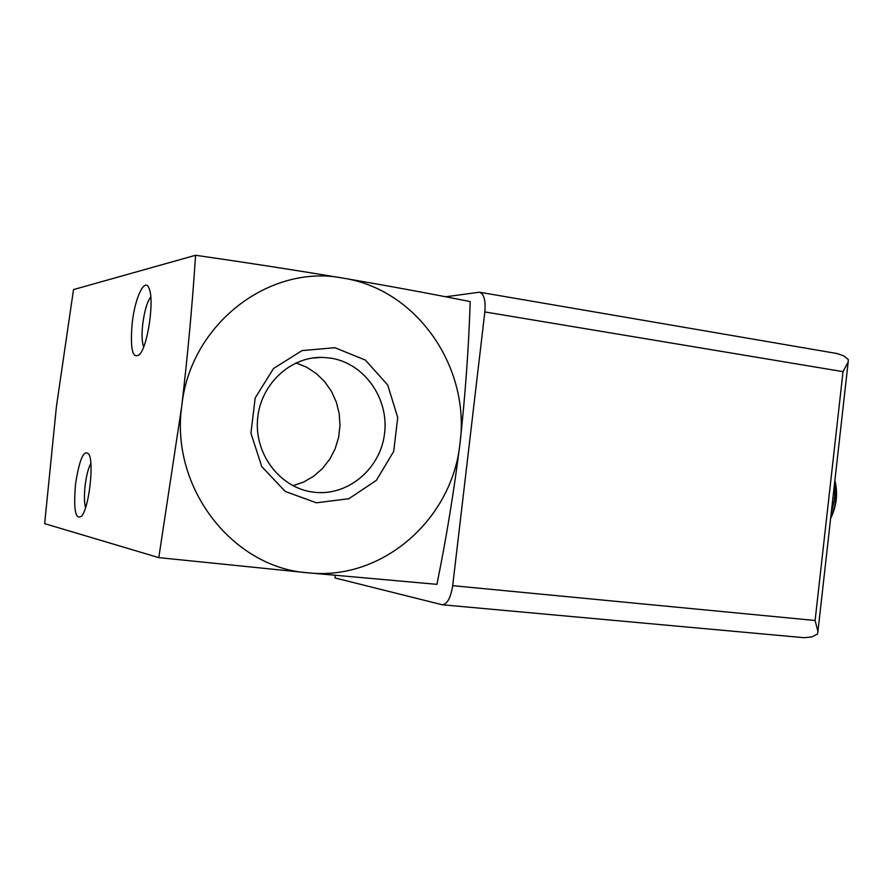 <?xml version="1.0" encoding="UTF-8"?>
<svg xmlns="http://www.w3.org/2000/svg" width="893" height="893" viewBox="0 0 893 893"><rect width="100%" height="100%" fill="white"/><g stroke="black" fill="none" stroke-linecap="round" stroke-linejoin="round"><path stroke-width="1.34" d="M158.787 557.623L307.985 572.804C233.062 567.881 170.072 487.969 181.748 406.103L158.787 557.623L44.65 523.644L56.438 406.427L73.516 289.589L195.578 255.264C192.408 303.933 187.798 354.22 181.748 406.103C190.109 323.802 269.831 263.48 343.202 278.136C417.21 289.511 470.332 367.469 460.04 442.973C452.595 518.833 382.717 581.12 307.985 572.804L436.911 584.346C446.266 538.568 453.968 491.44 460.04 442.973C465.365 394.483 468.758 347.355 470.187 301.6C432.1 293.964 389.772 286.14 343.202 278.136C295.907 270.244 246.691 262.609 195.578 255.264M296.007 362.904L306.701 367.246L316.379 373.62L324.739 381.769L331.47 391.391L336.348 402.151L339.217 413.671L339.987 425.548L338.626 437.358L335.176 448.699L329.763 459.181L322.563 468.434L313.823 476.114L303.832 481.952L292.96 485.725M330.209 358.037C364.11 362.915 389.102 398.278 384.548 433.574C380.485 468.937 347.734 496.564 313.689 492.188C281.262 488.482 255.108 455.787 257.452 420.737C259.405 385.653 289.354 356.72 321.971 357.379L330.209 358.037M334.886 347.712L365.371 360.08L387.685 384.983L397.731 417.5L393.701 451.411L376.366 480.345L348.862 498.729L316.356 502.792L285.191 491.407L261.727 466.548L250.933 433.116L255.164 397.999L273.526 368.496L302.08 350.592L334.886 347.712M75.592 483.66C73.326 509.903 75.414 520.664 81.843 515.942C88.898 507.347 94.011 464.583 89.177 454.637C84.165 448.532 79.633 458.209 75.592 483.66M132.242 322.529C129.954 349.654 132.544 360.169 140.011 354.075C148.138 344.229 154.322 300.171 149.176 288.685C145.068 276.596 135.111 297.101 132.242 322.529M831.64 511.745L834.765 498.283L834.754 486.774M833.749 498.149L834.765 498.283M830.624 518.42C836.395 506.744 837.935 494.566 835.245 481.885L834.988 480.903M830.691 517.817C836.038 506.097 837.467 494.008 834.977 481.561M150.761 296.867C147.189 301.89 144.532 310.742 142.813 323.433C141.596 334.25 141.875 342.086 143.65 346.942M90.84 463.411C88.362 468.01 86.487 475.154 85.215 484.843C84.076 494.878 84.188 502.502 85.549 507.726M442.202 604.762L804.091 637.702L811.726 636.943L817.463 634.097L817.943 631.608L815.097 620.49L452.684 585.663C450.775 597.83 447.281 604.193 442.202 604.762L334.953 577.938L335.266 575.382M452.684 585.663L484.843 311.936C485.781 300.372 483.995 293.797 479.463 292.201L445.618 296.8M479.664 292.234L837.266 353.572L843.807 355.905L848.294 359.522L848.216 361.899L843.037 371.655L484.843 311.936M832.555 501.174L833.526 492.534M815.097 620.49L843.037 371.655M321.971 357.379L311.635 358.149M831.048 514.681L835.033 479.184M835.245 481.885L834.977 481.26M817.955 631.262L848.16 362.223"/></g></svg>
